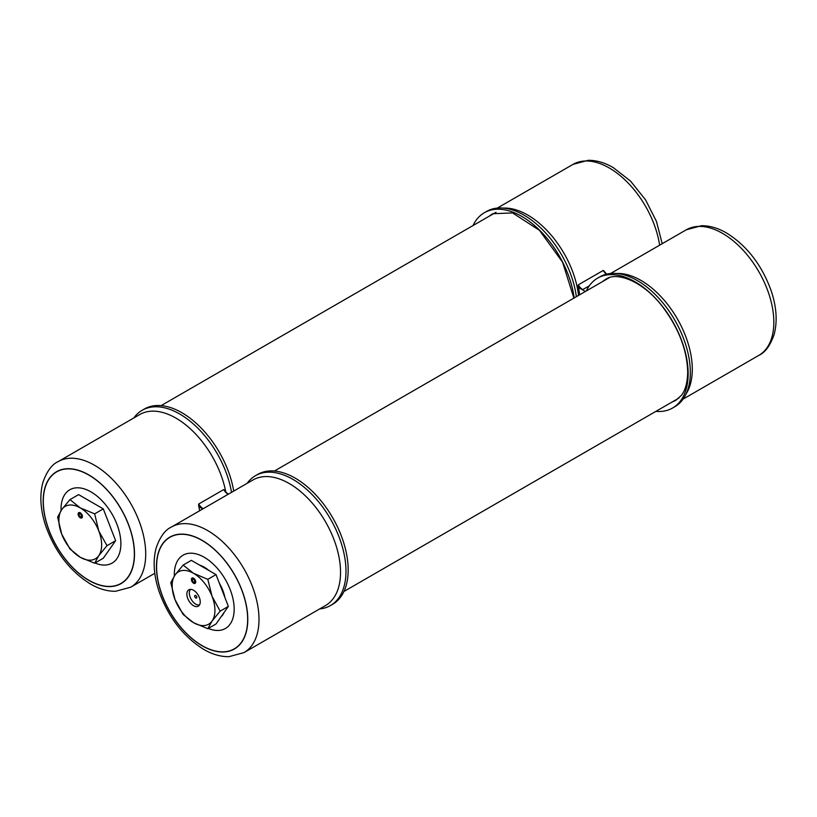 <?xml version="1.0" encoding="UTF-8"?>
<svg xmlns="http://www.w3.org/2000/svg" width="817" height="817" viewBox="0 0 817 817"><rect width="100%" height="100%" fill="white"/><g stroke="black" fill="none" stroke-linecap="round" stroke-linejoin="round"><path stroke-width="1.23" d="M579.631 294.804A72.56 41.892 -120 0 0 578.793 289.055A72.56 41.892 -120 0 1 579.631 294.804A72.56 41.892 -120 0 0 578.793 289.055L578.793 288.932A1.552 0.899 60 0 1 579.11 288.227A1.552 0.899 60 0 1 579.886 288.299L585.391 291.485M655.877 411.38A74.98 43.291 -120 0 0 672.616 408A74.98 43.291 -120 0 0 688.149 373.675A74.98 43.291 -120 0 0 635.126 281.845A74.98 43.291 -120 0 0 597.636 278.127A74.98 43.291 -120 0 0 586.34 290.934M672.616 408L674.811 406.723A74.98 43.291 -120 0 0 690.345 372.409A74.98 43.291 -120 0 0 688.731 356.498A74.98 43.291 -120 0 0 650.301 289.923A74.98 43.291 -120 0 0 637.331 280.578A74.98 43.291 -120 0 0 599.841 276.861L597.636 278.127M576.363 296.704A74.98 43.291 -120 0 0 575.444 291.087A74.98 43.291 -120 0 0 537.014 224.522A74.98 43.291 -120 0 0 524.034 215.167A74.98 43.291 -120 0 0 486.554 211.45L484.348 212.726A74.98 43.291 -120 0 0 473.053 225.533M574.157 297.97A74.98 43.291 -120 0 0 521.838 216.434A74.98 43.291 -120 0 0 484.348 212.726M578.293 284.857L603.263 270.437L603.783 271.07A9.508 5.494 -120 0 0 605.969 273.746A9.508 5.494 -120 0 1 603.783 271.07L603.263 270.437L578.293 284.857A9.028 5.208 -120 0 0 582.776 289.575L589.312 285.807L582.776 289.575L580.315 288.554A9.508 5.494 60 0 1 578.13 285.879A72.509 41.861 60 0 1 579.61 294.825A72.509 41.861 60 0 0 578.13 285.879L578.293 284.857A9.028 5.208 -120 0 0 582.776 289.575L580.315 288.554A9.508 5.494 60 0 1 578.13 285.879L578.293 284.857M579.886 288.299L579.886 288.299A1.552 0.899 60 0 0 579.11 288.227A1.552 0.899 60 0 1 579.886 288.299M578.793 288.932A1.552 0.899 60 0 1 579.11 288.227A1.552 0.899 60 0 0 578.793 288.932L578.793 288.932M202.841 508.909L200.308 507.449A1.552 0.899 -120 0 0 199.532 507.367A1.552 0.899 -120 0 0 199.215 508.082L199.215 508.205A72.56 41.892 60 0 1 199.634 510.758A72.56 41.892 60 0 0 199.215 508.205A72.56 41.892 60 0 1 199.634 510.758M226.83 493.131L228.494 494.101M247.163 483.317A74.98 43.291 60 0 1 255.476 475.678L257.672 474.411A74.98 43.291 60 0 1 295.162 478.119A74.98 43.291 60 0 1 348.175 569.949A74.98 43.291 60 0 1 332.652 604.274L330.446 605.55A74.98 43.291 60 0 1 319.682 608.92M255.476 475.678A74.98 43.291 60 0 1 292.966 479.395A74.98 43.291 60 0 1 345.979 571.226A74.98 43.291 60 0 1 330.446 605.55M202.126 540.476A64.4 37.184 -120 0 0 156.588 566.763A64.4 37.184 -120 0 0 202.126 645.634A64.4 37.184 -120 0 0 247.663 619.347A64.4 37.184 -120 0 0 202.126 540.476M208.315 628.426A42.331 24.439 -120 0 0 234.101 606.714A42.331 24.439 -120 0 0 204.24 557.276A42.331 24.439 -120 0 0 174.338 575.995M133.876 417.916A74.98 43.291 60 0 1 142.189 410.277L144.384 409A74.98 43.291 60 0 1 181.874 412.718A74.98 43.291 60 0 1 233.723 491.088M142.189 410.277A74.98 43.291 60 0 1 179.669 413.984A74.98 43.291 60 0 1 231.517 492.355M88.839 475.075A64.4 37.184 -120 0 0 43.301 501.362A64.4 37.184 -120 0 0 88.839 580.233A64.4 37.184 -120 0 0 134.366 553.936A64.4 37.184 -120 0 0 88.839 475.075M95.027 563.015A42.331 24.439 -120 0 0 120.814 541.314A42.331 24.439 -120 0 0 90.953 491.865A42.331 24.439 -120 0 0 61.05 510.594M198.715 503.997L223.684 489.587L224.205 490.22A9.508 5.494 -120 0 0 226.401 492.886L228.168 494.305A9.028 5.208 60 0 1 223.684 489.587L224.205 490.22A9.508 5.494 -120 0 0 226.401 492.886L228.168 494.305A9.028 5.208 60 0 1 223.684 489.587L198.715 503.997A9.028 5.208 -120 0 0 203.188 508.715L200.308 507.449A1.552 0.899 -120 0 0 199.532 507.367A1.552 0.899 -120 0 0 199.215 508.082L199.215 508.082A1.552 0.899 -120 0 1 199.532 507.367L199.532 507.367A1.552 0.899 -120 0 1 200.308 507.449L200.747 507.694A9.508 5.494 60 0 1 198.551 505.029A72.509 41.861 60 0 1 199.614 510.778A72.509 41.861 60 0 0 198.551 505.029L198.715 503.997A9.028 5.208 -120 0 0 203.188 508.715L200.747 507.694A9.508 5.494 60 0 1 198.551 505.029L198.715 503.997M193.558 578.211A3.064 1.767 -120 0 0 192.026 578.058A3.064 1.767 -120 0 0 191.556 580.509A3.064 1.767 -120 0 0 193.558 583.205A3.064 1.767 -120 0 0 195.079 583.358A3.064 1.767 -120 0 0 195.549 580.907A3.064 1.767 -120 0 0 193.558 578.211M193.558 605.724A9.457 5.464 60 0 1 187.379 597.39A9.457 5.464 60 0 1 188.829 589.813A9.457 5.464 60 0 1 193.558 590.283A9.457 5.464 60 0 1 199.736 598.616A9.457 5.464 60 0 1 198.286 606.194A9.457 5.464 60 0 1 193.558 605.724M221.111 616.733A30.229 17.453 -120 0 0 224.021 612.587M224.9 597.472A30.229 17.453 -120 0 0 219.293 583.021M209.029 570.562A30.229 17.453 -120 0 0 204.23 567.161A30.229 17.453 -120 0 0 199.419 565.017M207.804 628.712L216.025 623.974L228.362 606.408L216.025 574.596L191.331 560.35L183.12 565.088L193.558 573.32L207.804 579.345L212.073 596.349L220.151 611.157L212.073 621.032L207.804 628.712L193.558 622.687L183.12 614.466L175.042 599.658L170.773 582.654L175.042 574.974L183.12 565.088M216.025 574.596L207.804 579.345M228.362 606.408L220.151 611.157M193.558 573.32A30.229 17.453 60 0 1 212.073 596.349A30.229 17.453 60 0 1 212.073 621.032A30.229 17.453 60 0 1 193.558 622.687A30.229 17.453 60 0 1 175.042 599.658A30.229 17.453 60 0 1 175.042 574.974A30.229 17.453 60 0 1 193.558 573.32M195.743 595.501A1.511 0.868 -120 0 0 194.987 595.43A1.511 0.868 -120 0 0 194.752 596.645A1.511 0.868 -120 0 0 195.743 597.973A1.511 0.868 -120 0 0 196.499 598.054A1.511 0.868 -120 0 0 196.734 596.839A1.511 0.868 -120 0 0 195.743 595.501A1.511 0.868 -120 0 0 194.987 595.43A1.511 0.868 -120 0 0 194.895 597.002A1.511 0.868 -120 0 0 195.089 597.339A1.511 0.868 -120 0 0 195.743 597.973A1.511 0.868 -120 0 0 196.499 598.054A1.511 0.868 -120 0 0 196.734 596.839A1.511 0.868 -120 0 0 195.743 595.501M190.575 589.374A9.069 5.239 -120 0 0 190.024 596.778A9.069 5.239 -120 0 0 195.743 604.151A9.069 5.239 -120 0 0 199.542 604.897M80.27 512.8A3.064 1.767 -120 0 0 78.738 512.647A3.064 1.767 -120 0 0 78.269 515.098A3.064 1.767 -120 0 0 80.27 517.794A3.064 1.767 -120 0 0 81.792 517.947A3.064 1.767 -120 0 0 82.262 515.496A3.064 1.767 -120 0 0 80.27 512.8M94.66 563.23L103.279 558.246L115.626 540.691L103.279 508.879L78.595 494.622L69.976 499.606L80.27 507.908L94.66 513.852L98.775 530.948L107.007 545.664L98.775 555.631L94.66 563.23L80.27 557.286L69.976 548.973L61.755 534.257L57.629 517.161L61.755 509.563L69.976 499.606M103.279 508.879L94.66 513.852M115.626 540.691L107.007 545.664M61.755 509.563A30.229 17.453 60 0 1 80.27 507.908A30.229 17.453 60 0 1 98.775 530.948A30.229 17.453 60 0 1 98.775 555.631A30.229 17.453 -120 0 1 80.27 557.286A30.229 17.453 60 0 1 61.755 534.257A30.229 17.453 60 0 1 61.755 509.563M193.905 578.436L193.649 579.396A1.665 0.96 60 0 1 194.66 580.877A1.665 0.96 60 0 1 194.385 582.153A1.665 0.96 60 0 1 192.72 581.183A1.665 0.96 60 0 1 192.72 579.263A1.665 0.96 60 0 1 193.466 579.294L193.66 579.182M193.7 578.589A2.706 1.563 60 0 1 195.386 581.101A2.706 1.563 60 0 1 194.763 583.124A2.706 1.563 60 0 1 192.199 581.49A2.706 1.563 60 0 1 192.066 578.456A2.706 1.563 60 0 1 193.404 578.416L193.466 579.294M80.617 513.035L80.362 513.995A1.665 0.96 60 0 1 81.373 515.466A1.665 0.96 60 0 1 81.097 516.742A1.665 0.96 60 0 1 79.433 515.782A1.665 0.96 60 0 1 79.433 513.852A1.665 0.96 60 0 1 80.178 513.883L80.372 513.77M80.413 513.178A2.706 1.563 60 0 1 82.098 515.701A2.706 1.563 60 0 1 81.475 517.712A2.706 1.563 60 0 1 78.912 516.078A2.706 1.563 60 0 1 78.779 513.045A2.706 1.563 60 0 1 80.117 513.005L80.178 513.883M686.3 229.791L701.476 225.706C709.759 225.666 718.102 228.086 726.527 232.988C746.799 245.611 761.618 264.708 770.993 290.27C776.538 306.549 777.6 321.255 774.148 334.388C770.257 345.581 765.151 352.587 758.809 355.385A72.509 41.861 -120 0 0 769.931 297.276A72.509 41.861 -120 0 0 722.555 233.386A72.509 41.861 -120 0 0 686.3 229.791L610.605 273.491M686.198 393.753A72.509 41.861 -120 0 0 692.295 369.264A72.509 41.861 -120 0 0 641.028 280.456A72.509 41.861 -120 0 0 616.764 273.491M672.238 401.933A69.905 40.36 -120 0 0 675.976 400.197L681.46 395.265C685.422 390.199 687.505 382.448 687.7 372.031C687.077 349.349 678.273 327.055 661.31 305.129C641.896 280.456 616.181 271.683 606.071 279.128A69.905 40.36 -120 0 0 602.701 281.487M659.636 245.182A72.509 41.861 -120 0 0 609.268 167.975A72.509 41.861 -120 0 0 573.013 164.38L497.318 208.08M578.528 295.448A72.509 41.861 -120 0 0 527.731 215.045A72.509 41.861 -120 0 0 503.476 208.09M573.902 298.123L562.545 262.134L539.455 230.323L512.586 212.941L492.784 213.717A69.905 40.36 -120 0 0 489.414 216.086M606.398 274.216A9.028 5.208 60 0 1 603.263 270.437A9.028 5.208 60 0 0 606.398 274.216M202.126 540.333A64.584 37.286 60 0 1 247.786 619.419A64.584 37.286 60 0 1 202.126 645.787A64.584 37.286 60 0 1 156.456 566.692A64.584 37.286 60 0 1 202.126 540.333M207.732 530.611A72.509 41.861 60 0 1 255.098 594.51A72.509 41.861 60 0 1 243.987 652.62L325.523 605.54A72.509 41.861 60 0 0 340.536 572.349A72.509 41.861 60 0 0 289.269 483.541A72.509 41.861 60 0 0 253.004 479.947L171.478 527.016A72.509 41.861 60 0 1 207.732 530.611M88.839 474.922A64.584 37.286 60 0 1 134.499 554.018A64.584 37.286 60 0 1 88.839 580.376A64.584 37.286 60 0 1 43.168 501.291A64.584 37.286 60 0 1 88.839 474.922M130.7 587.209L115.524 591.294C107.241 591.334 98.898 588.914 90.473 584.012C70.201 571.389 55.382 552.292 46.007 526.73C40.462 510.451 39.4 495.745 42.852 482.612C46.743 471.419 51.849 464.413 58.191 461.615A72.509 41.861 60 0 1 94.445 465.21A72.509 41.861 60 0 1 141.811 529.11A72.509 41.861 60 0 1 130.7 587.209L154.791 573.299M58.191 461.615L139.717 414.546A72.509 41.861 60 0 1 175.972 418.13A72.509 41.861 60 0 1 225.798 492.13M161.123 405.62L496.011 212.277M343.947 591.467L678.835 398.124M274.41 471.021L609.298 277.678M758.809 355.385L683.124 399.084M573.013 164.38L588.189 160.306C596.471 160.255 604.815 162.685 613.23 167.587L630.55 181.098L645.491 199.746L656.459 221.417L662.209 243.701M606.765 274.298L603.62 270.641L606.765 274.298M171.478 527.016C165.136 529.824 160.03 536.82 156.139 548.023C152.697 561.146 153.749 575.852 159.295 592.131C168.67 617.703 183.498 636.8 203.77 649.413C212.185 654.315 220.529 656.745 228.811 656.694L243.987 652.62M224.042 489.792L227.187 493.437L224.042 489.792M194.763 583.124L195.539 582.838M192.066 578.456L192.7 577.915M81.475 517.712L82.251 517.437M78.779 513.045L79.412 512.514"/></g></svg>
